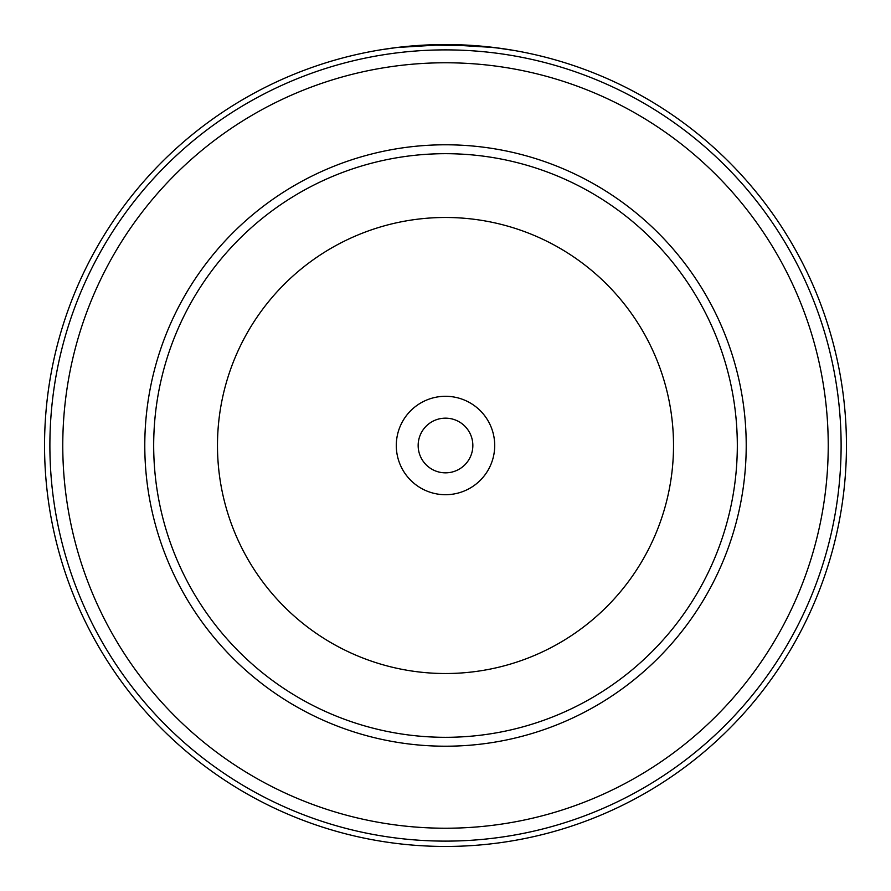 <?xml version="1.0" encoding="UTF-8"?>
<svg xmlns="http://www.w3.org/2000/svg" width="891" height="891" viewBox="0 0 891 891"><rect width="100%" height="100%" fill="white"/><g stroke="black" fill="none" stroke-linecap="round" stroke-linejoin="round"><path stroke-width="1.34" d="M153.686 445.5A291.814 291.814 0 0 1 445.5 153.686A291.814 291.814 0 0 1 737.314 445.5A291.814 291.814 0 0 1 445.5 737.314A291.814 291.814 0 0 1 153.686 445.5A291.814 291.814 0 0 1 445.5 153.686A291.814 291.814 0 0 1 737.314 445.5M396.295 445.5A49.205 49.205 0 0 0 445.5 494.705A49.205 49.205 0 0 0 494.705 445.5A49.205 49.205 0 0 0 445.5 396.295A49.205 49.205 0 0 0 396.295 445.5M418.157 445.5A27.343 27.343 0 0 0 445.5 472.843A27.343 27.343 0 0 0 472.843 445.5A27.343 27.343 0 0 0 445.5 418.157A27.343 27.343 0 0 0 418.157 445.5M44.55 445.5A400.95 400.95 0 0 1 445.5 44.55A400.95 400.95 0 0 1 846.45 445.5A400.95 400.95 0 0 1 445.5 846.45A400.95 400.95 0 0 1 44.55 445.5A400.95 400.95 0 0 0 445.5 846.45A400.95 400.95 0 0 0 846.45 445.5M828.229 445.5A382.729 382.729 0 0 0 445.5 62.771A382.729 382.729 0 0 0 62.771 445.5A382.729 382.729 0 0 0 445.5 828.229A382.729 382.729 0 0 0 828.229 445.5M392.385 48.081L390.458 48.348M380.279 49.885L396.952 47.501L445.522 44.55L494.126 47.513L514.051 50.453M460.781 44.84L459.723 44.806M457.84 44.739L452.394 44.606M474.658 45.608L476.084 45.719M500.441 48.337L477.075 45.797L426.611 44.995M424.138 45.118L415.963 45.641M408.301 46.276L405.917 46.51M403.467 46.755L400.048 47.134M399.569 47.19L392.909 48.014M390.559 48.337L393.209 47.969M396.629 47.535L401.362 46.989M434.53 44.695L424.662 45.096M423.682 45.14L422.824 45.196M414.248 45.775L412.165 45.942M411.274 46.009L403.868 46.722M424.818 45.085L423.425 45.163M412.277 45.931L411.174 46.02M673.518 445.5A228.018 228.018 0 0 0 445.5 217.482A228.018 228.018 0 0 0 217.482 445.5A228.018 228.018 0 0 0 445.5 673.518A228.018 228.018 0 0 0 673.518 445.5M746.212 445.5A300.712 300.712 0 0 1 445.5 746.212A300.712 300.712 0 0 1 144.787 445.5A300.712 300.712 0 0 1 445.5 144.787A300.712 300.712 0 0 1 746.212 445.5M841.115 445.5A395.615 395.615 0 0 0 445.5 49.885A395.615 395.615 0 0 0 49.885 445.5A395.615 395.615 0 0 0 445.5 841.115A395.615 395.615 0 0 0 841.115 445.5"/></g></svg>
